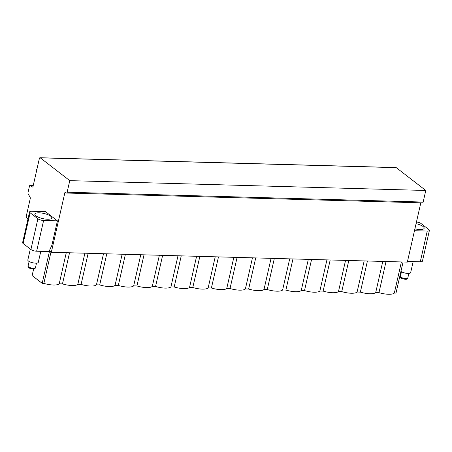 <?xml version="1.0" encoding="UTF-8"?>
<svg xmlns="http://www.w3.org/2000/svg" width="452" height="452" viewBox="0 0 452 452"><rect width="100%" height="100%" fill="white"/><g stroke="black" fill="none" stroke-linecap="round" stroke-linejoin="round"><path stroke-width="0.68" d="M420.812 202.818L407.342 262.103L51.33 252.272L49.375 250.758A1.073 0.859 127.7 0 1 48.296 251.532L36.635 251.21A4.294 1.305 -167.2 0 1 30.917 249.521L23.125 243.504A4.294 1.305 -167.2 0 1 22.6 242.651L29.583 211.909A4.294 1.305 12.8 0 0 30.109 212.762L23.125 243.504M28.024 218.774L26.64 217.706A1.288 0.672 91.6 0 1 26.301 216.028L30.233 198.705A1.288 0.672 -88.4 0 0 30.086 197.27L28.188 193.891A1.288 0.672 91.6 0 1 28.041 192.456L29.482 186.105A1.288 0.672 91.6 0 1 30.131 185.292A1.288 0.672 91.6 0 1 30.369 185.382L32.42 186.97A0.859 0.446 -88.4 0 0 32.578 187.032A0.859 0.446 -88.4 0 0 33.013 186.49L36.55 170.918A0.859 0.446 91.6 0 1 36.29 169.952A0.859 0.446 91.6 0 1 36.753 169.263A0.859 0.446 91.6 0 1 36.911 169.325L39.358 158.545A1.288 0.672 91.6 0 1 40.008 157.731L396.02 167.562A1.288 0.672 91.6 0 1 396.257 167.652L425.784 190.478L423.157 202.055A1.288 0.672 91.6 0 1 422.507 202.863L66.495 193.032A1.288 0.672 91.6 0 1 66.258 192.942L65.026 191.993L51.33 252.272M407.97 259.346L407.896 260.646A1.073 0.859 127.7 0 0 408.614 261.482L420.275 261.804A4.294 1.305 -167.2 0 0 422.417 261.171L429.4 230.435A4.294 1.305 12.8 0 0 428.875 229.582L421.083 223.559A4.294 1.305 12.8 0 0 416.462 221.966M414.473 230.712L427.259 231.068A4.294 1.305 12.8 0 0 429.4 230.435M66.28 252.685L59.212 283.805A12.458 3.78 -167.2 0 1 43.85 283.381L50.98 252.001M59.212 283.805L62.472 283.896L69.54 252.775M403.071 261.985L395.997 293.111L394.33 293.065A12.458 3.78 -167.2 0 1 378.974 292.636L375.714 292.551A12.458 3.78 -167.2 0 1 360.357 292.122L357.097 292.037A12.458 3.78 -167.2 0 1 341.74 291.608L338.48 291.523A12.458 3.78 -167.2 0 1 323.118 291.094L319.858 291.009A12.458 3.78 -167.2 0 1 304.501 290.579L301.241 290.495A12.458 3.78 -167.2 0 1 285.884 290.065L282.624 289.981A12.458 3.78 -167.2 0 1 267.268 289.551L264.008 289.466A12.458 3.78 -167.2 0 1 248.651 289.037L245.391 288.952A12.458 3.78 -167.2 0 1 230.028 288.523L226.768 288.438A12.458 3.78 -167.2 0 1 211.412 288.009L208.152 287.924A12.458 3.78 -167.2 0 1 192.795 287.495L189.535 287.41A12.458 3.78 -167.2 0 1 174.178 286.98L170.918 286.896A12.458 3.78 -167.2 0 1 155.561 286.466L152.301 286.376A12.458 3.78 -167.2 0 1 136.939 285.952L133.679 285.862A12.458 3.78 -167.2 0 1 118.322 285.438L115.062 285.348A12.458 3.78 -167.2 0 1 99.706 284.924L96.445 284.833A12.458 3.78 -167.2 0 1 81.089 284.41L77.829 284.319A12.458 3.78 -167.2 0 1 62.472 283.896M33.623 268.985L32.126 275.562L42.183 283.336L49.556 250.9M43.85 283.381L42.183 283.336M77.829 284.319L84.897 253.199M81.089 284.41L88.157 253.289M96.445 284.833L103.514 253.713M99.706 284.924L106.774 253.804M115.062 285.348L122.136 254.227M118.322 285.438L125.396 254.318M133.679 285.862L140.753 254.742M136.939 285.952L144.013 254.832M152.301 286.376L159.37 255.256M155.561 286.466L162.63 255.346M170.918 286.896L177.986 255.77M174.178 286.98L181.246 255.86M189.535 287.41L196.603 256.284M192.795 287.495L199.863 256.374M208.152 287.924L215.225 256.798M211.412 288.009L218.485 256.889M226.768 288.438L233.842 257.312M230.028 288.523L237.102 257.403M245.391 288.952L252.459 257.826M248.651 289.037L255.719 257.917M264.008 289.466L271.076 258.341M267.268 289.551L274.336 258.431M282.624 289.981L289.692 258.855M285.884 290.065L292.952 258.945M301.241 290.495L308.315 259.369M304.501 290.579L311.575 259.459M319.858 291.009L326.932 259.883M323.118 291.094L330.192 259.973M338.48 291.523L345.548 260.397M341.74 291.608L348.808 260.488M357.097 292.037L364.165 260.911M360.357 292.122L367.425 261.002M375.714 292.551L382.782 261.425M378.974 292.636L386.042 261.516M394.33 293.065L401.404 261.94M414.896 228.848A8.701 2.639 12.8 0 0 424.157 228.243A8.701 2.639 12.8 0 0 423.095 226.52A8.701 2.639 12.8 0 0 416.066 223.695M40.008 157.731A1.288 0.672 91.6 0 1 40.245 157.821L69.772 180.642L67.145 192.219A1.288 0.672 91.6 0 1 66.495 193.032M49.381 250.741L51.901 245.204L57.432 220.853L43.618 220.469A4.294 1.305 12.8 0 1 37.9 218.785L30.109 212.762M29.583 211.909A4.294 1.305 12.8 0 1 31.725 211.276L45.539 211.66L57.432 220.853M35.894 215.824A8.701 2.639 -167.2 0 1 34.827 214.101A8.701 2.639 -167.2 0 1 41.454 213.011A8.701 2.639 -167.2 0 1 50.737 216.237A8.701 2.639 -167.2 0 1 51.799 217.96A8.701 2.639 -167.2 0 1 45.172 219.045A8.701 2.639 -167.2 0 1 35.894 215.824M30.131 185.292L32.956 185.371A1.288 0.672 91.6 0 1 33.188 185.461L33.233 185.495M425.784 190.478L69.772 180.642M33.324 185.1L32.73 185.083L33.239 185.478M31.979 185.343A1.283 0.667 91.6 0 1 32.465 184.97A1.283 0.667 91.6 0 1 32.73 185.083M413.156 261.606L410.648 272.652A5.373 1.627 -167.2 0 1 407.975 273.443A5.373 1.627 12.8 0 1 400.93 271.409M30.307 249.052L27.821 259.99A5.373 1.627 12.8 0 0 30.244 262.013A5.373 1.627 12.8 0 0 35.618 263.16A5.373 1.627 -167.2 0 0 38.29 262.369L40.804 251.323M427.259 231.068L420.275 261.804M36.635 251.21L43.618 220.469M30.917 249.521L37.9 218.785M32.736 186.981L32.42 186.97M33.188 185.461L30.369 185.382M396.257 167.652L40.245 157.821M423.157 202.055L67.145 192.219M408.845 273.432L407.794 278.053A3.78 1.147 -167.2 0 1 405.913 278.607A3.78 1.147 12.8 0 1 402.127 277.799A3.78 1.147 12.8 0 1 400.421 276.375L401.466 271.754M35.437 267.765C35.098 268.748 34.29 269.16 33.013 269.002C29.222 268.494 27.572 267.522 28.064 266.092A3.78 1.147 12.8 0 0 29.77 267.516A3.78 1.147 12.8 0 0 33.555 268.324A3.78 1.147 -167.2 0 0 35.437 267.765L36.488 263.149M408.184 261.335L407.619 260.894M32.465 184.97L33.352 184.998M407.794 278.053C407.455 279.031 406.647 279.443 405.371 279.285C401.579 278.777 399.93 277.805 400.421 276.375M28.064 266.092L29.114 261.471"/></g></svg>
